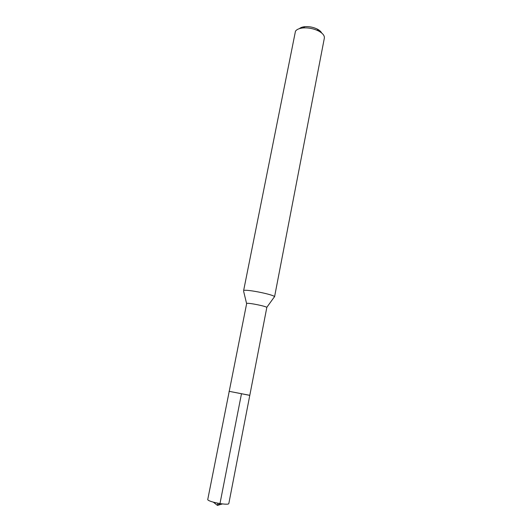 <?xml version="1.0" encoding="UTF-8"?>
<svg xmlns="http://www.w3.org/2000/svg" width="532" height="532" viewBox="0 0 532 532"><rect width="100%" height="100%" fill="white"/><g stroke="black" fill="none" stroke-linecap="round" stroke-linejoin="round"><path stroke-width="0.8" d="M249.787 395.369L266.805 307.543C267.623 306.525 248.511 302.595 246.682 303.413L207.713 499.681C208.97 502.142 229.046 505.746 228.833 503.478L249.787 395.369L229.053 391.306L249.568 395.276M243.643 290.525C246.349 288.949 275.895 295.054 274.539 296.909L324.347 38.138C324.673 35.631 322.731 33.243 318.528 30.969C313.647 28.608 308.5 27.598 303.087 27.937C299.217 28.329 296.676 29.426 295.46 31.228L243.643 290.525M321.654 32.977C320.969 31.561 319.513 30.264 317.272 29.087C313.381 27.198 309.278 26.394 304.969 26.673C302.449 26.913 300.607 27.564 299.436 28.622M217.861 503.232L217.435 505.4L219.975 503.611L241.428 393.993M213.359 502.168L217.435 505.4L222.423 503.944M266.758 307.416L274.126 297.202M246.569 303.459L243.609 291.217M304.969 26.673L303.087 27.937M317.272 29.087L318.528 30.969"/></g></svg>
